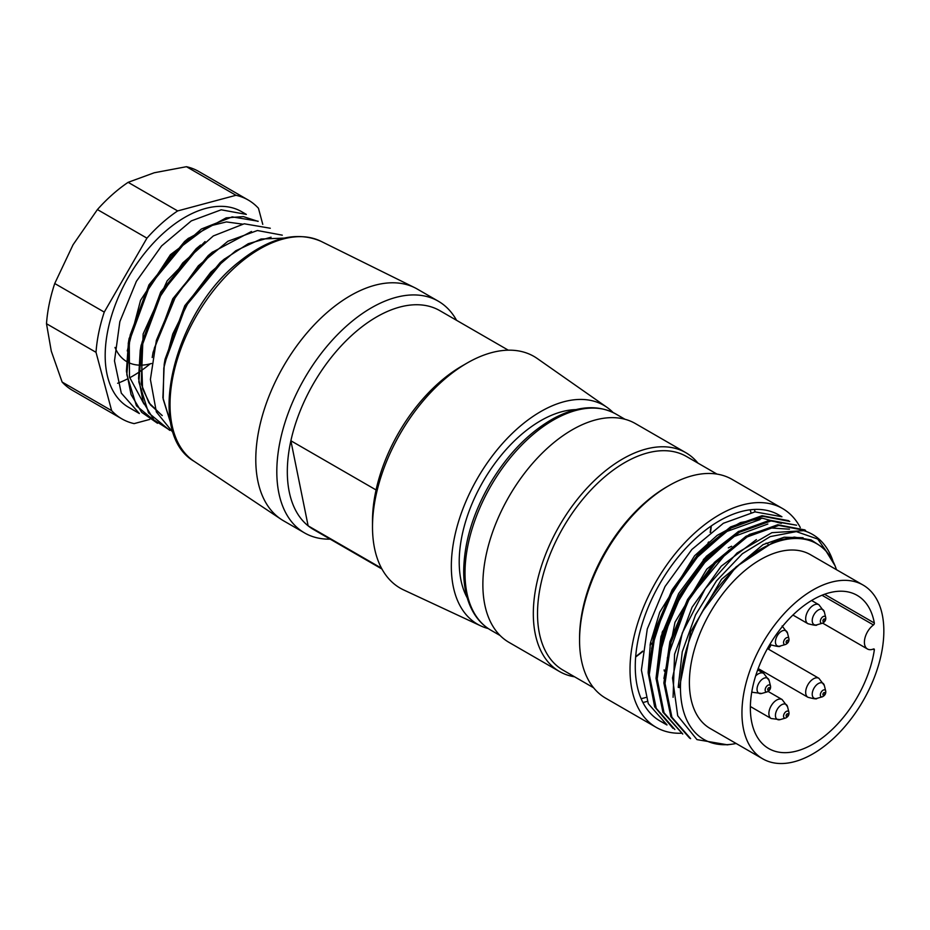 <?xml version="1.0" encoding="UTF-8"?>
<svg xmlns="http://www.w3.org/2000/svg" width="930" height="930" viewBox="0 0 930 930"><rect width="100%" height="100%" fill="white"/><g stroke="black" fill="none" stroke-linecap="round" stroke-linejoin="round"><path stroke-width="1.4" d="M863.063 585.04L810.507 554.71A100.335 57.927 120 0 0 760.345 559.674A100.335 57.927 120 0 0 694.791 648.094A100.335 57.927 120 0 0 710.171 728.492L762.728 758.834A100.335 57.927 -60 0 1 762.728 642.979A100.335 57.927 -60 0 1 863.063 585.04A100.335 57.927 -60 0 1 878.443 665.438A100.335 57.927 -60 0 1 812.89 753.858A100.335 57.927 -60 0 1 762.728 758.834M736.13 743.477A112.972 65.228 -60 0 1 731.84 744.221A112.972 65.228 -60 0 1 680.458 687.712A112.972 65.228 -60 0 1 702.441 611.475A112.972 65.228 -60 0 1 834.966 565.603A112.972 65.228 -60 0 1 836.465 569.695M678.202 687.363L680.458 687.712L678.202 687.363L682.26 651.802L695.547 614.87L716.46 580.913L742.384 553.722L770.238 536.587L796.359 531.611L817.749 539.075L832.676 560.302M726.981 744.732L696.965 739.606L677.703 715.775L672.529 677.982L682.294 632.958L705.265 588.644L737.048 552.99L771.912 532.669L803.741 530.658A118.912 68.657 -60 0 1 812.518 534.413A118.912 68.657 -60 0 1 831.606 557.396A118.912 68.657 -60 0 1 832.803 560.558M702.441 611.475L736.037 566.916L775.457 540.772L794.29 537.11L811.03 539.888L824.643 548.793L834.966 565.603M689.502 737.978L670.844 716.693L663.869 682.992L669.856 641.805L687.537 599.548L714.391 562.418L746.046 536.25L777.747 524.741L804.415 529.833M682.725 734.084L662.904 712.148L656.034 678.423L661.904 637.294L679.667 595.014L706.416 557.93L738.106 531.704L769.773 520.23L796.568 525.218M672.995 728.364L654.639 706.823L648.152 672.89L654.29 631.9L672.158 589.748L698.93 553.013L730.503 526.95L762.042 515.708L788.675 520.672M664.043 722.994A118.912 68.657 -60 0 1 659.893 720.913A118.912 68.657 -60 0 1 659.893 583.598A118.912 68.657 -60 0 1 778.805 514.953L781.932 516.755L754.997 511.872L723.377 523.276L691.839 549.49L665.02 586.539L647.28 628.982L641.398 670.1L648.291 703.685L667.008 724.9M789.744 521.428L762.96 516.313L731.189 527.949L699.569 554.141L672.936 591.096L655.173 633.411L649.279 674.669L656.231 708.335L674.866 729.492M796.58 525.206L770.947 520.963L739.257 532.32L707.532 558.663L680.772 595.665L663.125 637.782L657.173 678.923L664.043 712.787L682.771 733.991M805.508 530.53L778.794 525.415L747.069 536.982L715.391 563.196L688.735 600.141L670.983 642.386L665.031 683.492L671.902 717.239L690.63 738.606M778.805 514.953A118.912 68.657 -60 0 1 780.363 515.894M681.295 733.235A126.341 72.947 -60 0 1 656.185 727.353A126.341 72.947 -60 0 1 630.017 669.507A126.341 72.947 -60 0 1 685.166 542.364A126.341 72.947 -60 0 1 782.525 508.512A126.341 72.947 -60 0 1 800.288 527.531M656.185 727.353L605.732 698.221A126.341 72.947 -60 0 1 579.564 640.386A126.341 72.947 -60 0 1 668.903 485.646A126.341 72.947 -60 0 1 732.073 479.38L782.525 508.512M754.381 509.442A126.341 72.947 -60 0 1 755.079 511.86M647.257 701.383A126.341 72.947 -60 0 1 642.909 702.51M668.903 485.646L666.798 486.855A123.376 71.226 -60 0 0 579.564 637.957L579.564 640.386M750.173 509.803A123.376 71.226 -60 0 1 750.963 512.476M645.757 697.5A123.376 71.226 -60 0 1 641.119 698.686M593.596 687.782L563.069 670.158A123.376 71.226 -60 0 1 537.517 613.684A123.376 71.226 -60 0 1 591.375 489.529A123.376 71.226 -60 0 1 686.445 456.467L716.96 474.091M711.311 525.927A123.376 71.226 -60 0 1 710.543 532.088M708.765 541.946A123.376 71.226 -60 0 1 708.416 543.597M704.44 558.314A123.376 71.226 -60 0 1 703.533 561.127M702.848 563.127A123.376 71.226 -60 0 1 702.348 564.557M666.147 628.099A123.376 71.226 -60 0 1 665.403 628.982M663.892 630.749A123.376 71.226 -60 0 1 661.986 632.912M651.233 644.013A123.376 71.226 -60 0 1 650.035 645.129M642.572 651.639A123.376 71.226 -60 0 1 635.655 656.975M574.589 676.808A126.341 72.947 -60 0 1 559.488 671.518A126.341 72.947 -60 0 1 533.32 613.684A126.341 72.947 -60 0 1 588.469 486.53A126.341 72.947 -60 0 1 685.829 452.689A126.341 72.947 -60 0 1 697.965 463.128M711.043 526.113A126.341 72.947 -60 0 1 710.16 532.39M708.207 542.434A126.341 72.947 -60 0 1 707.811 544.143M703.499 559.325A126.341 72.947 -60 0 1 702.487 562.313M701.755 564.382A126.341 72.947 -60 0 1 701.185 565.94M666.752 626.367A126.341 72.947 -60 0 1 665.95 627.343M664.404 629.192A126.341 72.947 -60 0 1 662.404 631.551M651.419 643.165A126.341 72.947 -60 0 1 650.175 644.362M642.653 651.105A126.341 72.947 -60 0 1 635.678 656.638M559.488 671.518L509.036 642.398A126.341 72.947 -60 0 1 482.868 584.552A126.341 72.947 -60 0 1 538.017 457.409A126.341 72.947 -60 0 1 635.376 423.557L685.829 452.689M667.275 658.068L688.851 598.595L728.736 550.327M658.812 657.487L672.471 610.836L698.965 567.719L733.154 536.843L767.843 524.032M651.605 648.419L666.206 602.721L692.78 561.185L726.179 531.693L760.043 519.568M781.316 523.404L762.681 518.277L740.582 522.544L717.146 535.389L694.571 555.78L659.719 612.219L650.407 643.118L648.152 672.088M738.897 531.239L706.347 556.326L678.644 593.573L660.939 636.643L656.034 678.214M789.442 529.182L770.505 527.949L749.348 534.459L706.8 569.125L674.982 622.286L663.915 678.435M756.415 539.598L721.227 566.196L692.036 607.302L674.576 654.22L673.076 697.302M803.067 537.726L784.141 537.238L763.077 544.62L721.517 579.32L690.688 631.819L679.505 687.165M873.038 649.152L874.34 649.907A1.488 0.86 120 0 0 874.049 648.989A1.488 0.86 120 0 0 873.456 648.989A14.868 8.579 -60 0 1 867.481 649.012A14.868 8.579 -60 0 1 864.947 638.038A14.868 8.579 -60 0 1 873.456 624.96A1.488 0.86 120 0 0 874.34 623.019L824.538 594.258M874.34 649.907A88.443 51.057 -60 0 1 831.315 730.306A88.443 51.057 -60 0 1 768.68 748.534A88.443 51.057 -60 0 1 768.68 646.408A88.443 51.057 -60 0 1 857.111 595.34A88.443 51.057 -60 0 1 874.34 623.019M767.924 543.945A88.443 51.057 120 0 0 766.076 543.132M731.631 546.236A88.443 51.057 120 0 0 728.318 547.886M664.113 669.914A88.443 51.057 120 0 0 664.334 671.146M768.61 649.256A88.443 51.057 120 0 0 771.11 644.92M381.486 568.183L308.132 525.834L290.881 440.762A126.341 72.947 -60 0 1 358.317 329.697A126.341 72.947 -60 0 1 439.832 310.655L508.292 350.18M381.939 569.021L313.48 529.496A126.341 72.947 -60 0 1 308.132 525.834A126.341 72.947 -60 0 1 290.881 440.762L376.069 489.947A126.341 72.947 -60 0 1 443.505 378.882A126.341 72.947 -60 0 1 461.838 366.095L467.093 363.06A133.781 77.237 -60 0 1 537.284 358.538L606.953 407.328A126.341 72.947 -60 0 1 613.044 412.49M330.208 539.156A133.781 77.237 -60 0 1 304.517 532.902A133.781 77.237 -60 0 1 280.744 438.216A133.781 77.237 -60 0 1 351.993 321.35A133.781 77.237 -60 0 1 438.286 301.192A133.781 77.237 -60 0 1 456.56 320.315M304.517 532.902L283.487 520.765A133.781 77.237 -60 0 1 281.058 519.254A133.781 77.237 -60 0 1 260.237 423.848A133.781 77.237 -60 0 1 330.964 309.213A133.781 77.237 -60 0 1 414.745 287.696A133.781 77.237 -60 0 1 417.268 289.056L438.286 301.192M467.22 597.851A115.192 66.507 -60 0 1 523.95 432.369A115.192 66.507 -60 0 1 575.891 409.619M488.285 628.575A126.341 72.947 -60 0 1 480.775 625.89A126.341 72.947 -60 0 1 454.433 537.633A126.341 72.947 -60 0 1 522.335 424.394A126.341 72.947 -60 0 1 606.953 407.328M480.775 625.89L403.678 589.946A133.781 77.237 -60 0 1 372.5 526.903A133.781 77.237 -60 0 1 447.69 376.592A133.781 77.237 -60 0 1 467.093 363.06M376.069 489.947A126.341 72.947 120 0 0 372.5 520.835L372.5 526.903M241.533 211.621A112.972 65.228 120 0 0 128.572 276.838A112.972 65.228 120 0 0 128.572 407.282L139.361 413.525L121.284 393.111L114.483 360.898L119.842 321.675L136.373 281.348L161.564 245.95L191.324 220.887L221.201 209.796L246.345 214.412L241.533 211.621M262.772 224.374L258.459 208.274A126.341 72.947 120 0 0 248.229 200.031A126.341 72.947 120 0 0 235.976 195.288L186.453 166.703L154.264 172.759L128.131 182.327L177.653 210.924A126.341 72.947 120 0 0 146.94 238.15L104.253 312.096A126.341 72.947 120 0 0 96.022 352.319L111.647 410.642A126.341 72.947 120 0 0 121.877 418.872A126.341 72.947 120 0 0 134.129 423.615L149.73 419.43M177.653 210.924L235.976 195.288M104.253 312.096L54.73 283.511A126.341 72.947 120 0 0 46.5 323.721L96.022 352.319M128.131 182.327A126.341 72.947 120 0 0 97.418 209.564L146.94 238.15M54.73 283.511L73.04 244.788L97.418 209.564M121.877 418.872L72.366 390.286A126.341 72.947 120 0 1 62.124 382.044L51.278 351.133L46.5 323.721M248.229 200.031L198.706 171.446A126.341 72.947 120 0 0 186.453 166.703M150.137 363.863A118.912 68.657 -60 0 1 139.581 371.768M138.372 372.57A118.912 68.657 -60 0 1 129.642 377.801M127.178 379.08A118.912 68.657 -60 0 1 117.633 383.265M62.124 382.044L111.647 410.642M151.462 363.502A74.319 42.908 -60 0 1 139.361 365.141M138.57 365.106A74.319 42.908 -60 0 1 127.643 362.107M126.387 361.398A74.319 42.908 -60 0 1 114.995 347.436M258.156 221.224L232.221 216.876L201.403 229.001L170.818 255.924L145.696 293.252L130.154 335.149L126.829 374.732L136.454 405.805L157.484 423.29M242.498 224.118L226.42 221.921L208.157 226.385L170.446 254.681L140.558 300.309L127.259 350.924M205.042 241.568L167.156 280.837L143.139 333.951L141.209 383.881L148.905 402.76L161.925 415.385M165.087 359.154L184.803 305.668L220.201 262.516M153.09 352.272L172.782 298.763L208.204 255.611M162.273 415.582L150.358 404.771L142.557 388.752L141.116 345.356L160.762 291.927L196.218 248.694M143.976 404.004L129.479 377.057L129.247 338.427L148.963 284.859L184.396 241.754M157.286 423.127L141.674 412.316L131.06 394.576L126.422 371.186L128.352 343.716L149.846 285.301L188.697 238.289L226.164 217.864L243.358 216.597L258.063 221.398M170.132 430.346L153.95 419.976L143.232 402.051L138.57 378.347L140.209 350.691L161.901 292.322L200.624 245.055M154.264 348.343L176.316 294.915L212.656 252.088L251.484 231.477M171.027 424.22L162.901 397.715L164.203 364.444L185.802 306.144L224.618 258.959L248.264 243.707L271.072 237.197M283.976 238.115L261.028 239.022L235.743 250.786L210.843 272.13L189.011 300.971L172.748 334.01L163.808 368.001L163.18 399.168L171.05 424.324M282.29 235.162L257.424 230.524L227.885 241.265L198.369 265.771L173.189 300.541L156.368 340.368L150.404 379.44L156.356 411.932L173.503 433.136M270.293 228.245L244.206 223.781L213.319 235.941L182.733 262.946L157.623 300.309L142.069 342.275L138.826 381.87L148.544 412.862L169.655 430.299M624.972 419.267L615.718 413.92A124.864 72.087 120 0 0 519.498 447.377A124.864 72.087 120 0 0 465 573.02A124.864 72.087 120 0 0 490.854 630.18L500.119 635.527M873.456 624.96L821.992 595.246M787.489 640.2A1.453 0.837 120 0 0 786.129 642.328A1.453 0.837 120 0 0 787.815 642.037A1.453 0.837 120 0 0 787.489 640.2M824.271 692.536A1.453 0.837 120 0 0 822.922 694.663A1.453 0.837 120 0 0 824.596 694.373A1.453 0.837 120 0 0 824.271 692.536M768.413 690.246A1.453 0.837 120 0 0 769.761 688.13A1.453 0.837 120 0 0 768.087 688.409A1.453 0.837 120 0 0 768.413 690.246M824.271 618.962A1.453 0.837 120 0 0 822.922 621.089A1.453 0.837 120 0 0 824.596 620.798A1.453 0.837 120 0 0 824.271 618.962M786.803 716.414A1.453 0.837 120 0 0 788.163 714.298A1.453 0.837 120 0 0 786.478 714.577A1.453 0.837 120 0 0 786.803 716.414M785.362 644.525A3.86 2.232 -60 0 1 783.699 641.456A3.86 2.232 -60 0 1 787.187 637.527A3.86 2.232 -60 0 1 788.989 639.038M822.155 696.861A3.86 2.232 -60 0 1 820.493 693.792A3.86 2.232 -60 0 1 823.98 689.851A3.86 2.232 -60 0 1 825.77 691.374M766.971 691.932A3.86 2.232 -60 0 1 765.309 688.863A3.86 2.232 -60 0 1 768.796 684.922A3.86 2.232 -60 0 1 770.586 686.445M822.155 623.286A3.86 2.232 -60 0 1 820.493 620.217A3.86 2.232 -60 0 1 823.98 616.288A3.86 2.232 -60 0 1 825.77 617.799M785.362 718.1A3.86 2.232 -60 0 1 783.699 715.031A3.86 2.232 -60 0 1 787.187 711.09A3.86 2.232 -60 0 1 788.989 712.613M779.526 646.187A8.696 5.022 120 0 0 780.084 646.059L785.618 644.467C788.163 643.176 789.268 641.258 788.931 638.724L787.536 633.144A8.696 5.022 120 0 0 783.63 630.435A8.696 5.022 120 0 0 775.783 639.282A8.696 5.022 120 0 0 779.526 646.187M816.319 698.511A8.696 5.022 120 0 0 816.865 698.395L822.399 696.803C824.945 695.512 826.049 693.594 825.712 691.06L824.329 685.48A8.696 5.022 120 0 0 820.423 682.771A8.696 5.022 120 0 0 812.576 691.618A8.696 5.022 120 0 0 816.319 698.511M761.693 693.466L767.215 691.874C769.773 690.583 770.877 688.665 770.54 686.131L769.145 680.551A8.696 5.022 120 0 0 765.239 677.842A8.696 5.022 120 0 0 757.392 686.689A8.696 5.022 120 0 0 761.135 693.582A8.696 5.022 120 0 0 761.693 693.466L752.765 692.35A10.962 6.324 -60 0 1 751.835 691.595M816.319 624.948A8.696 5.022 120 0 0 816.865 624.821L822.399 623.228C824.945 621.938 826.049 620.019 825.712 617.485L824.329 611.905A8.696 5.022 120 0 0 820.423 609.197A8.696 5.022 120 0 0 812.576 618.043A8.696 5.022 120 0 0 816.319 624.948M783.63 704.01A8.696 5.022 120 0 0 775.783 712.857A8.696 5.022 120 0 0 779.526 719.75A8.696 5.022 120 0 0 780.084 719.634L771.156 718.518A10.962 6.324 -60 0 1 769.47 709.741A10.962 6.324 -60 0 1 776.631 700.081A10.962 6.324 -60 0 1 782.107 699.534L787.536 706.719A8.696 5.022 120 0 0 783.63 704.01M769.947 644.246L771.156 644.943A10.962 6.324 -60 0 1 770.087 644.013M758.183 668.554L807.938 697.279A10.962 6.324 -60 0 1 806.264 688.502A10.962 6.324 -60 0 1 813.425 678.842A10.962 6.324 -60 0 1 816.017 677.854A10.962 6.324 -60 0 1 818.9 678.296L824.329 685.48M755.648 675.924A10.962 6.324 -60 0 1 758.241 673.913A10.962 6.324 -60 0 1 763.716 673.367L769.145 680.551M807.949 623.716A10.962 6.324 -60 0 1 806.264 614.928A10.962 6.324 -60 0 1 813.425 605.267A10.962 6.324 -60 0 1 816.017 604.279A10.962 6.324 -60 0 1 818.9 604.721L824.329 611.905M281.058 519.254L194.033 461.268A127.073 73.365 -60 0 1 174.247 370.651A127.073 73.365 -60 0 1 241.44 261.76A127.073 73.365 -60 0 1 321.013 241.323L414.745 287.696M490.854 630.18C483.716 626.029 477.904 620.112 473.417 612.452C466.941 601.187 463.71 587.435 463.686 571.206C464.093 542.434 472.975 513.081 490.343 483.147C508.117 453.631 529.321 432.008 553.955 418.268C577.391 405.84 597.978 404.399 615.718 413.92M831.908 558.128L831.606 557.396M731.84 744.221L727.004 744.872M659.893 720.913L666.95 724.981M689.49 738.002L690.606 738.641M804.462 529.763L805.578 530.402M867.481 649.012L822.666 623.135M787.536 706.719L788.931 712.299C789.268 714.833 788.163 716.751 785.618 718.041L780.084 719.634M782.118 625.96L787.536 633.144M771.156 644.943C777.341 646.594 780.317 646.955 780.084 646.059M807.938 697.279C814.122 698.93 817.098 699.29 816.865 698.395M792.918 615.032L807.938 623.705C814.122 625.355 817.098 625.716 816.865 624.821M767.436 648.582L818.9 678.296M751.8 691.804L752.765 692.35M757.694 669.879L763.728 673.367M811.588 600.501L818.9 604.721M750.371 706.521L771.156 718.518M768.145 691.467L782.118 699.534M194.033 461.268C144.29 432.438 173.759 312.189 239.417 261.586C269.491 237.615 296.693 230.849 321.013 241.323M165.098 359.05L164.168 364.467M220.329 262.411L224.549 258.9M153.113 352.133L152.195 357.527M208.343 255.494L212.552 251.995M141.128 345.216L140.197 350.645M196.358 248.577L200.613 245.043M129.154 338.299L128.224 343.716M184.373 241.661L188.592 238.15"/></g></svg>
